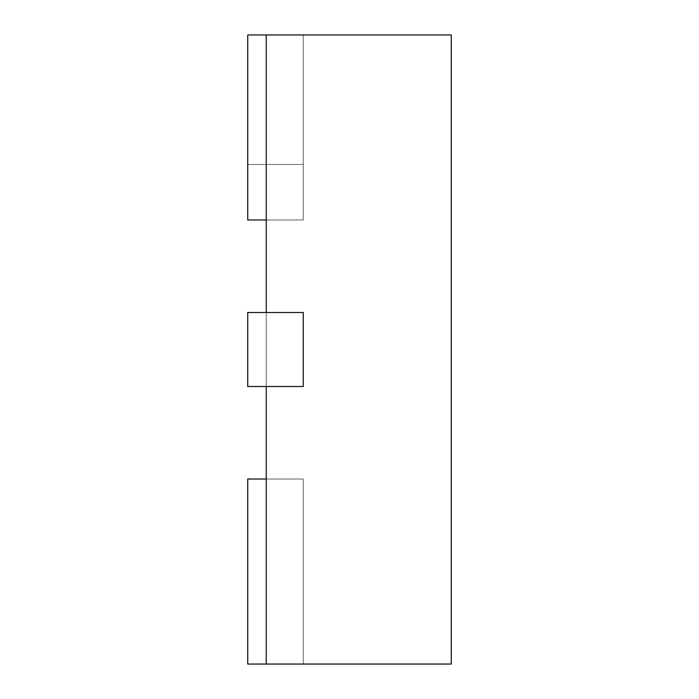 <?xml version="1.0" encoding="UTF-8"?>
<svg xmlns="http://www.w3.org/2000/svg" width="699" height="699" viewBox="0 0 699 699"><rect width="100%" height="100%" fill="white"/><g stroke="black" fill="none" stroke-linecap="round" stroke-linejoin="round"><path stroke-width="0.52" stroke-dasharray="3.5 2.62" d="M266.24 664.05L303.244 664.05L247.734 664.05L303.244 664.05L247.734 664.05L247.734 479.025L247.734 664.05L303.244 664.05L247.734 664.05L303.244 664.05L247.734 664.05L247.734 479.025L247.734 664.05L247.734 479.025L247.734 664.05L303.244 664.05L266.24 664.05L303.244 664.05L266.24 664.05L303.244 664.05L266.24 664.05L303.244 664.05L266.24 664.05L303.244 664.05L266.24 664.05L266.24 219.975L303.244 219.975L247.734 219.975L247.734 34.95L247.734 219.975L247.734 34.95L247.734 219.975L247.734 34.95L247.734 219.975L247.734 34.95L247.734 219.975L247.734 34.95L303.244 34.95L266.24 34.95L303.244 34.95L266.24 34.95L303.244 34.95L266.24 34.95L303.244 34.95L266.24 34.95L303.244 34.95L266.24 34.95L266.24 219.975L266.24 34.95L266.24 219.975L266.24 34.95L266.24 219.975L266.24 34.95L266.24 219.975L266.24 34.95L266.24 219.975L303.244 219.975L303.244 164.475L266.24 164.475L303.244 164.475L303.244 34.95L303.244 219.975L303.244 34.95L303.244 219.975L303.244 34.95L303.244 219.975L303.244 34.95L303.244 219.975L303.244 34.95L303.244 219.975L303.244 34.95L303.244 219.975L303.244 34.95L303.244 219.975L303.244 34.95L303.244 219.975L303.244 34.95L303.244 219.975L303.244 34.95L266.24 34.95L451.266 34.95L451.266 664.05L266.24 664.05L266.24 479.025L266.24 664.05L266.24 479.025L266.24 664.05L266.24 479.025L266.24 664.05L266.24 479.025L266.24 664.05L266.24 479.025L303.244 479.025L303.244 664.05L303.244 479.025L303.244 664.05L303.244 479.025L303.244 664.05L303.244 479.025L303.244 664.05L303.244 479.025L303.244 664.05L303.244 479.025L303.244 664.05L303.244 479.025L303.244 664.05L303.244 479.025L303.244 664.05L303.244 479.025L303.244 664.05L303.244 479.025L303.244 664.05L303.244 479.025L247.734 479.025L247.734 664.05L247.734 479.025L303.244 479.025L247.734 479.025L247.734 664.05L303.244 664.05L266.24 664.05L266.24 479.025M266.24 312.497L266.24 386.503L303.244 386.503L303.244 312.497L303.244 386.503L266.24 386.503L303.244 386.503L303.244 312.497L303.244 386.503L247.734 386.503L247.734 312.497L247.734 386.503L303.244 386.503L303.244 312.497L303.244 386.503L247.734 386.503L247.734 312.497L303.244 312.497L266.24 312.497M266.24 219.975L303.244 219.975L247.734 219.975L303.244 219.975L247.734 219.975L303.244 219.975L247.734 219.975L303.244 219.975L247.734 219.975L303.244 219.975L266.24 219.975L303.244 219.975L266.24 219.975L303.244 219.975L266.24 219.975L303.244 219.975L266.24 219.975L303.244 219.975L303.244 34.95L266.24 34.95M247.734 312.497L303.244 312.497L247.734 312.497M247.734 479.025L303.244 479.025L247.734 479.025M247.734 164.475L303.244 164.475L247.734 164.475"/><path stroke-width="1.05" d="M266.24 34.95L266.24 312.497L303.244 312.497L303.244 386.503L303.244 312.497L247.734 312.497L247.734 386.503L303.244 386.503L266.24 386.503L266.24 664.05L451.266 664.05L451.266 34.95L247.734 34.95L247.734 219.975L266.24 219.975M266.24 479.025L247.734 479.025L247.734 664.05L266.24 664.05"/></g></svg>
